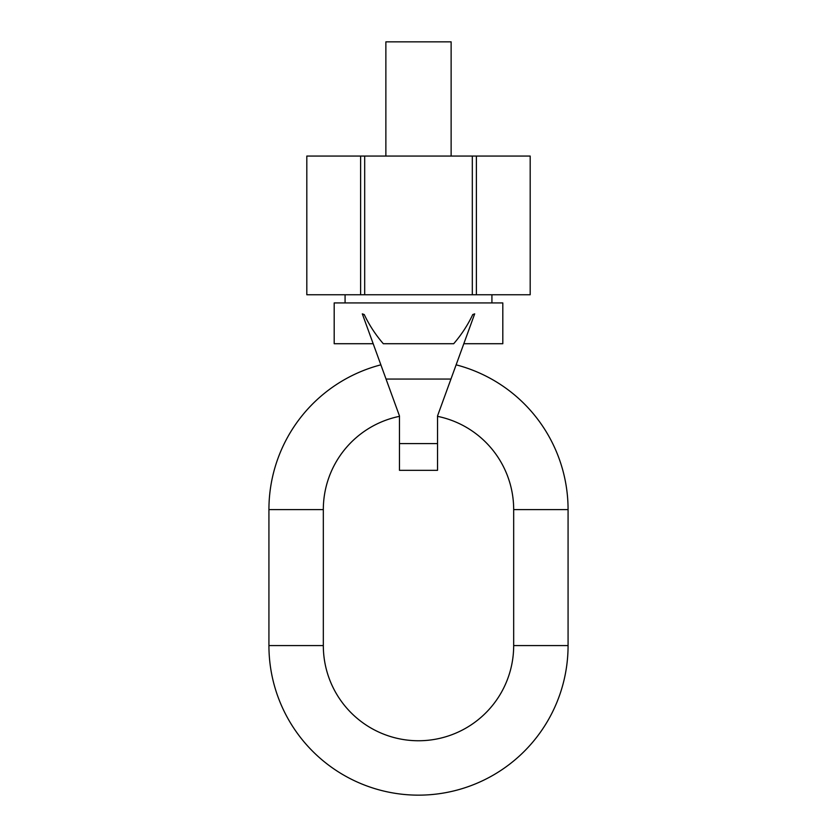 <?xml version="1.0" encoding="UTF-8"?>
<svg xmlns="http://www.w3.org/2000/svg" width="837" height="837" viewBox="0 0 837 837"><rect width="100%" height="100%" fill="white"/><g stroke="black" fill="none" stroke-linecap="round" stroke-linejoin="round"><path stroke-width="1.26" d="M364.241 314.545C369.222 325.059 375.583 334.79 383.304 343.714L453.696 343.714C461.417 334.79 467.778 325.059 472.759 314.545L474.433 314.545L437.531 415.926L437.531 470.321L399.469 470.321L399.469 415.926L362.306 313.854L364.241 314.545L362.567 314.545M437.531 416.345A95.177 95.177 0 0 1 513.677 509.607L513.677 645.578A95.177 95.177 0 0 1 418.5 740.755A95.177 95.177 0 0 1 323.323 645.578L323.323 509.607A95.177 95.177 0 0 1 399.469 416.345M456.134 364.838A149.572 149.572 0 0 1 568.072 509.607L568.072 645.578A149.572 149.572 0 0 1 418.5 795.15A149.572 149.572 0 0 1 268.928 645.578L268.928 509.607A149.572 149.572 0 0 1 380.866 364.838M474.433 314.545L474.694 313.854L472.759 314.545M463.824 343.714L502.807 343.714L502.807 302.921L334.193 302.921L334.193 343.714L373.176 343.714M476.379 294.76L306.813 294.76L306.813 156.069L476.379 156.069L476.379 294.76L530.187 294.76L530.187 156.069L476.379 156.069M472.309 294.76L472.309 156.069M364.691 294.76L364.691 156.069M360.621 294.76L360.621 156.069M385.867 156.069L385.867 41.85L451.133 41.85L451.133 156.069M450.955 379.067L386.045 379.067M437.531 443.589L399.469 443.589M568.072 509.607L513.677 509.607M268.928 509.607L323.323 509.607M568.072 645.578L513.677 645.578M268.928 645.578L323.323 645.578M491.926 302.921L491.926 294.76M345.074 294.76L345.074 302.921"/></g></svg>
